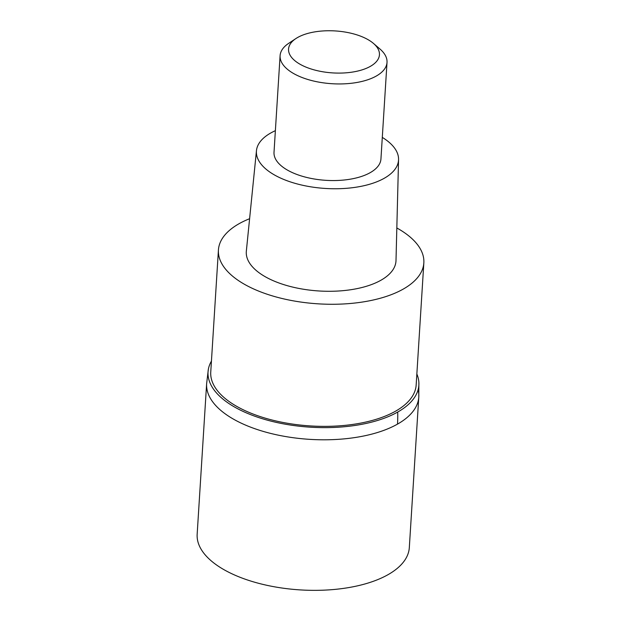 <?xml version="1.0" encoding="UTF-8"?>
<svg xmlns="http://www.w3.org/2000/svg" width="621" height="621" viewBox="0 0 621 621"><rect width="100%" height="100%" fill="white"/><g stroke="black" fill="none" stroke-linecap="round" stroke-linejoin="round"><path stroke-width="0.93" d="M208.345 369.34L206.63 383.693L197.16 534.246A106.292 49.082 3.6 0 0 268.14 585.572A106.292 49.082 3.6 0 0 388.032 574.673A106.292 49.082 3.6 0 0 409.317 547.59L418.787 397.036A106.292 49.082 -176.4 0 1 397.502 424.12A106.292 49.082 -176.4 0 1 277.61 435.018A106.292 49.082 -176.4 0 1 206.63 383.693A106.292 49.082 3.6 0 0 277.61 435.018A106.292 49.082 3.6 0 0 397.502 424.12A106.292 49.082 3.6 0 0 418.787 397.036A106.292 49.082 3.6 0 0 418.088 389.763A106.292 49.082 -176.4 0 1 418.787 397.036L418.88 382.59A105.617 48.772 -176.4 0 1 397.712 412.049A105.617 48.772 -176.4 0 1 275.98 422.319A105.617 48.772 -176.4 0 1 208.345 369.34A105.617 48.772 -176.4 0 1 211.435 361.096M416.854 374.021A105.617 48.772 -176.4 0 1 418.88 382.59M218.429 249.952L210.752 372.049A102.907 47.522 3.6 0 0 279.473 421.744A102.907 47.522 3.6 0 0 395.554 411.187A102.907 47.522 3.6 0 0 416.163 384.973L423.84 262.869A102.907 47.522 -176.4 0 1 403.239 289.091A102.907 47.522 -176.4 0 1 287.15 299.64A102.907 47.522 -176.4 0 1 218.429 249.952A102.907 47.522 -176.4 0 1 239.038 223.731A102.907 47.522 -176.4 0 1 249.611 218.708M396.827 227.969A102.907 47.522 -176.4 0 1 423.84 262.869M256.465 150.608L246.343 251.101A74.986 34.629 3.6 0 0 295.759 287.787A74.986 34.629 3.6 0 0 380.96 280.226A74.986 34.629 3.6 0 0 396.004 260.517L398.558 159.55A71.198 32.874 -176.4 0 1 384.275 178.258A71.198 32.874 -176.4 0 1 303.382 185.431A71.198 32.874 -176.4 0 1 256.465 150.608A71.198 32.874 -176.4 0 1 270.678 133.041A71.198 32.874 -176.4 0 1 275.375 130.674M382.295 137.396A71.198 32.874 -176.4 0 1 398.558 159.55M280.094 55.673L274.016 152.285A53.561 24.731 3.6 0 0 309.786 178.149A53.561 24.731 3.6 0 0 370.209 172.654A53.561 24.731 3.6 0 0 380.937 159.015L387.015 62.395A53.561 24.731 -176.4 0 1 376.287 76.041A53.561 24.731 -176.4 0 1 315.864 81.537A53.561 24.731 -176.4 0 1 280.094 55.673A53.561 24.731 -176.4 0 1 288.718 43.315L295.891 38.556A45.527 21.021 -176.4 0 1 297.684 37.462A45.527 21.021 -176.4 0 1 373.485 43.439A45.527 21.021 -176.4 0 1 370.326 66.377A45.527 21.021 -176.4 0 1 307.931 67.883A45.527 21.021 -176.4 0 1 295.891 38.556M373.485 43.439L380.005 49.059A53.561 24.731 -176.4 0 1 387.015 62.395M397.712 412.049A133.911 96.938 60.5 0 1 397.502 424.12"/></g></svg>
